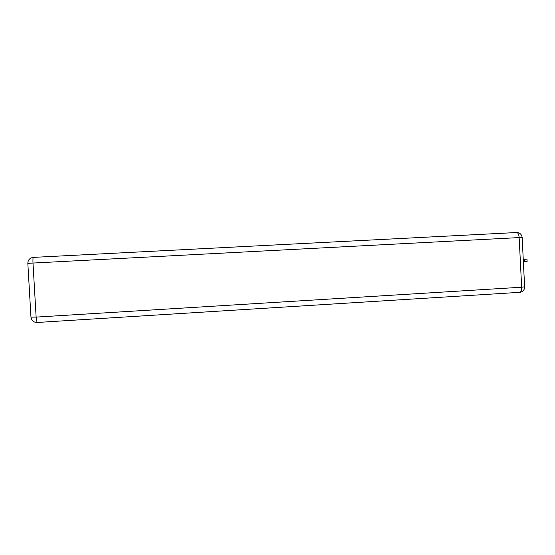 <?xml version="1.0" encoding="UTF-8"?>
<svg xmlns="http://www.w3.org/2000/svg" width="555" height="555" viewBox="0 0 555 555"><rect width="100%" height="100%" fill="white"/><g stroke="black" fill="none" stroke-linecap="round" stroke-linejoin="round"><path stroke-width="0.83" d="M526.986 259.185L527.104 261.488L523.372 261.766M524.426 261.71L524.308 259.365L523.254 259.421M524.308 259.365L526.986 259.157L523.247 259.254M33.314 257.381L33.05 257.402C29.686 258.026 27.951 260.011 27.833 263.368L30.962 317.217C31.538 320.596 33.571 322.351 37.06 322.483L36.13 317.099L521.651 287.219L519.161 237.582L32.995 263.049L36.13 317.099L30.913 317.141M519.66 292.332L37.06 322.483L519.66 292.332M27.833 263.368L32.995 263.049C32.835 259.574 32.946 257.686 33.335 257.381L516.656 232.524C518.023 232.712 518.863 234.397 519.161 237.582L522.151 237.478L524.628 286.817L521.651 287.219C521.686 290.23 521.076 291.93 519.82 292.325C522.879 291.833 524.482 290.043 524.635 286.942M522.151 237.45C521.721 234.529 520.049 232.885 517.121 232.524L516.656 232.524"/></g></svg>
